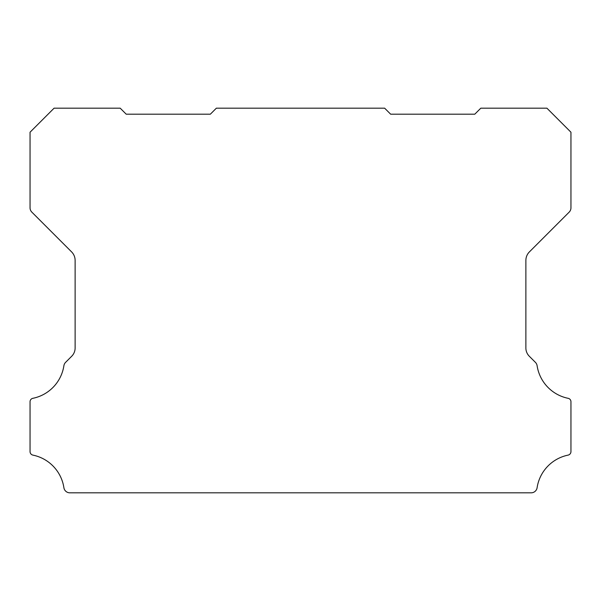 <?xml version="1.0" encoding="UTF-8"?>
<svg xmlns="http://www.w3.org/2000/svg" width="601" height="601" viewBox="0 0 601 601"><rect width="100%" height="100%" fill="white"/><g stroke="black" fill="none" stroke-linecap="round" stroke-linejoin="round"><path stroke-width="0.9" d="M30.05 401.723A3.478 3.478 0 0 1 32.935 398.298A39.305 39.305 0 0 0 63.894 365.709A6.048 6.048 0 0 1 65.599 362.35L71.609 356.34A11.727 11.727 0 0 0 75.125 347.844L75.125 260.406A12.088 12.088 0 0 0 71.609 251.902L31.815 212.108A6.1 6.1 0 0 1 30.05 207.863L30.05 132.22L54.09 108.18L120.2 108.18L126.21 114.19L210.35 114.19L216.36 108.18L384.64 108.18L390.65 114.19L474.79 114.19L480.8 108.18L546.91 108.18L570.95 132.22L570.95 207.863A6.1 6.1 0 0 1 569.192 212.108L529.398 251.902A12.088 12.088 0 0 0 525.875 260.406L525.875 347.844A11.727 11.727 0 0 0 529.398 356.34L535.401 362.35A6.048 6.048 0 0 1 537.106 365.709A39.305 39.305 0 0 0 568.065 398.298A3.478 3.478 0 0 1 570.95 401.829L570.95 451.599A3.598 3.598 0 0 1 568.065 455.122A39.283 39.283 0 0 0 537.106 487.712A6.002 6.002 0 0 1 531.171 492.82L69.829 492.82A6.002 6.002 0 0 1 63.894 487.712A39.283 39.283 0 0 0 32.935 455.122A3.598 3.598 0 0 1 30.05 451.599L30.05 401.829A3.478 3.478 0 0 1 30.05 401.723"/></g></svg>
